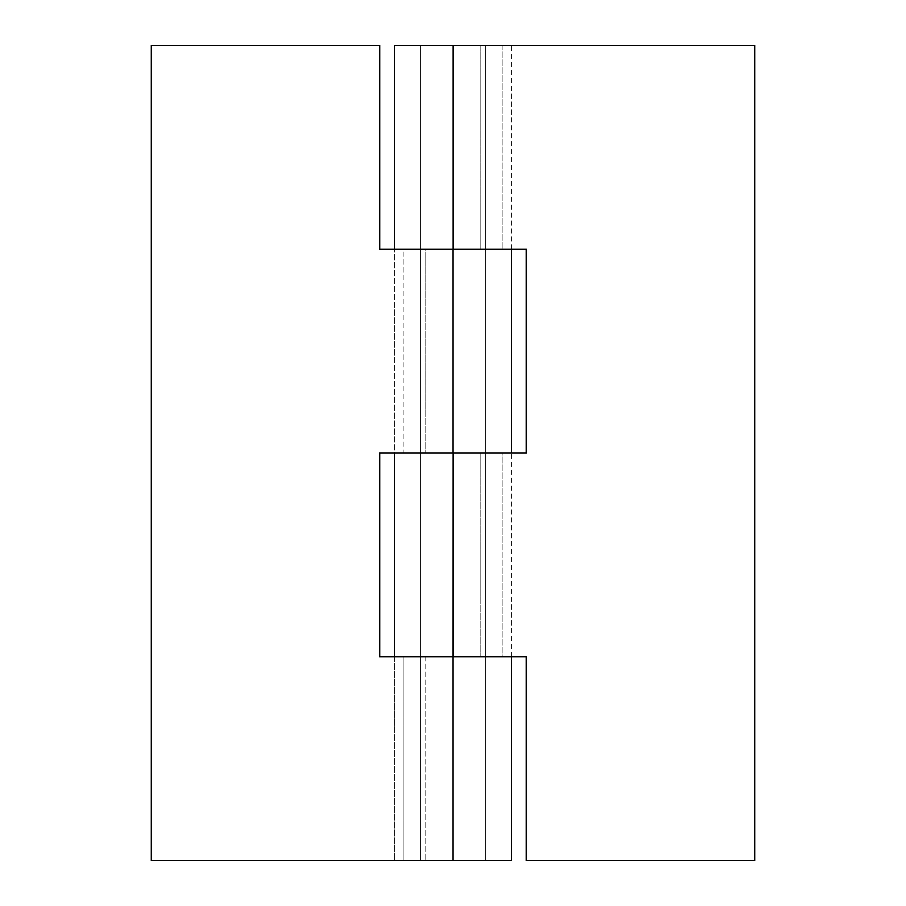 <?xml version="1.0" encoding="UTF-8"?>
<svg xmlns="http://www.w3.org/2000/svg" width="906" height="906" viewBox="0 0 906 906"><rect width="100%" height="100%" fill="white"/><g stroke="black" fill="none" stroke-linecap="round" stroke-linejoin="round"><path stroke-width="0.68" stroke-dasharray="4.53 3.4" d="M511.652 860.7L394.291 860.7L425.299 860.7L403.136 860.7L403.136 656.85L425.299 656.85L425.299 860.7L420.384 860.7L485.616 860.7L485.616 45.3L420.384 45.3L420.384 860.7L420.384 45.3L485.616 45.3L485.616 860.7L420.384 860.7L429.942 860.7L420.384 860.7L425.299 860.7L425.299 656.85L420.384 656.85L420.384 860.7L420.384 656.85L483.136 656.85L379.614 656.85L379.614 453L511.709 453L394.291 453L394.291 249.15L511.652 249.15L379.614 249.15L379.614 45.3L151.302 45.3L151.302 860.7L476.058 860.7L453 860.7L453 656.85L453 860.7L485.616 860.7L476.058 860.7L485.616 860.7L485.616 656.85L379.614 656.85L379.614 453L453 453L453 249.15L453 453L485.616 453L420.384 453L425.299 453L425.299 249.15L420.384 249.15L420.384 453L420.384 249.15L483.136 249.15L379.614 249.15L379.614 45.3L151.302 45.3L151.302 860.7L453 860.7M420.384 45.3L485.616 45.3L420.384 45.3L420.384 249.15L485.616 249.15L453 249.15L453 45.3L420.384 45.3L485.616 45.3L480.701 45.3L480.701 249.15L510.576 249.15L394.291 249.15L394.291 453L403.136 453L403.136 249.15L425.299 249.15L425.299 453L403.136 453L403.136 249.15L394.291 249.15L453 249.15L453 45.3L754.698 45.3L754.698 860.7L526.386 860.7L526.386 656.85L394.291 656.85L511.652 656.85L453 656.85L453 453L511.709 453L394.291 453L511.697 453L502.864 453L502.864 656.85L511.709 656.85L394.291 656.85L394.291 860.7L394.291 656.85L453 656.85L453 453L526.386 453L526.386 249.15L394.291 249.15L511.709 249.15L394.291 249.15L453 249.15L420.384 249.15L420.384 45.3L429.942 45.3L420.384 45.3M511.709 860.7L394.291 860.7L403.136 860.7L403.136 656.85L526.386 656.85L526.386 860.7L754.698 860.7L754.698 45.3L429.942 45.3L511.709 45.3L502.864 45.3L502.864 249.15L502.864 45.3L394.291 45.3L511.709 45.3L480.701 45.3L480.701 249.15L485.616 249.15L485.616 453L420.384 453L420.384 656.85L484.993 656.85L394.291 656.85L511.709 656.85L502.864 656.85L502.864 453L480.701 453L480.701 656.85L502.864 656.85L480.701 656.85L485.616 656.85L480.701 656.85L480.701 453L511.448 453L394.291 453L526.386 453L526.386 249.15L453 249.15M502.864 249.15L480.701 249.15L502.864 249.15M485.616 453L485.616 656.85L420.384 656.85L420.384 453L480.701 453M485.616 656.85L453 656.85M511.709 249.15L511.709 45.3M511.709 656.85L511.709 453M485.616 45.3L485.616 249.15"/><path stroke-width="1.36" d="M510.576 860.7L151.302 860.7L151.302 45.3L379.614 45.3L379.614 249.15L453 249.15L453 453L379.614 453L379.614 656.85L453 656.85L453 860.7L151.302 860.7L151.302 45.3L379.614 45.3L379.614 249.15L453 249.15L453 453L379.614 453L379.614 656.85L453 656.85L453 860.7L511.652 860.7M394.291 249.15L394.291 45.3L394.291 249.15M394.291 656.85L394.291 453L394.291 656.85M453 656.85L453.057 453L453.057 656.85L526.386 656.85L526.386 860.7L754.698 860.7L754.698 45.3L453.057 45.3L453.057 249.15L526.386 249.15L526.386 453L453.057 453L526.386 453L526.386 249.15L453.057 249.15L453.057 45.3L394.291 45.3L754.698 45.3L754.698 860.7L526.386 860.7L526.386 656.85L453 656.85M511.709 453L511.709 249.15M511.709 860.7L511.709 656.85"/></g></svg>
